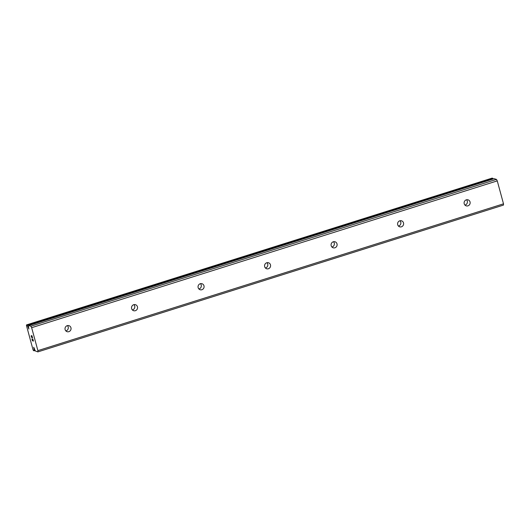 <?xml version="1.0" encoding="UTF-8"?>
<svg xmlns="http://www.w3.org/2000/svg" width="530" height="530" viewBox="0 0 530 530"><rect width="100%" height="100%" fill="white"/><g stroke="black" fill="none" stroke-linecap="round" stroke-linejoin="round"><path stroke-width="0.79" d="M494.092 178.69L28.468 325.652A2.319 0.57 72.5 0 1 28.481 326.613L28.892 329.057L27.832 326.42A2.319 0.57 72.5 0 1 27.235 325.181L26.52 324.91L26.5 325.698L33.012 349.674L33.503 350.615L34.178 350.747A2.319 0.57 72.5 0 1 34.152 349.674L33.741 347.229L34.794 349.866A2.319 0.57 72.5 0 1 35.351 350.986L37.862 351.893L503.474 205.09L503.5 203.831L497.266 180.882L496.484 179.385L494.086 178.69L28.494 325.486L30.879 326.188L31.654 327.686L37.888 350.635L37.862 351.893M28.183 327.54L28.646 327.394M467.937 205.845A3.147 3.008 -73.6 0 1 464.101 202.877A3.147 3.008 -73.6 0 1 468.01 199.823A3.147 3.008 -73.6 0 1 467.937 205.845M466.526 199.784A3.147 3.008 -73.6 0 1 464.969 205.09M401.422 226.814A3.147 3.008 -73.6 0 1 397.586 223.852A3.147 3.008 -73.6 0 1 401.495 220.798A3.147 3.008 -73.6 0 1 401.422 226.814M400.011 220.758A3.147 3.008 -73.6 0 1 398.454 226.065M334.907 247.788A3.147 3.008 -73.6 0 1 331.071 244.82A3.147 3.008 -73.6 0 1 334.98 241.766A3.147 3.008 -73.6 0 1 334.907 247.788M333.496 241.726A3.147 3.008 -73.6 0 1 331.932 247.033M268.392 268.756A3.147 3.008 -73.6 0 1 264.556 265.795A3.147 3.008 -73.6 0 1 268.465 262.741A3.147 3.008 -73.6 0 1 268.392 268.756M266.974 262.701A3.147 3.008 -73.6 0 1 265.417 268.008M201.877 289.731A3.147 3.008 -73.6 0 1 198.041 286.763A3.147 3.008 -73.6 0 1 201.95 283.709A3.147 3.008 -73.6 0 1 201.877 289.731M200.459 283.669A3.147 3.008 -73.6 0 1 198.902 288.976M135.362 310.699A3.147 3.008 -73.6 0 1 131.526 307.738A3.147 3.008 -73.6 0 1 135.435 304.684A3.147 3.008 -73.6 0 1 135.362 310.699M133.944 304.644A3.147 3.008 -73.6 0 1 132.387 309.951M68.847 331.674A3.147 3.008 -73.6 0 1 65.011 328.706A3.147 3.008 -73.6 0 1 68.92 325.652A3.147 3.008 -73.6 0 1 68.847 331.674M67.429 325.612A3.147 3.008 -73.6 0 1 65.872 330.919M31.933 338.849L32.462 340.79L31.926 338.842L32.86 340.704M32.602 339.763L33.324 340.836L32.847 339.114L33.324 340.836M32.847 339.114L33.443 341.082L32.456 340.797L33.443 341.082M31.813 337.577L31.29 335.834M31.522 337.186L31.389 336.848L31.528 337.186M31.389 336.848L31.21 336.199L31.389 336.848M31.224 335.603L32.41 337.497L31.906 335.662L32.41 337.497M31.906 335.662L32.602 337.988L31.376 335.861L32.595 337.968M493.099 179.001A2.319 0.57 72.5 0 1 492.84 178.378L492.125 178.106L26.52 324.91M31.654 327.686L497.266 180.882M37.888 350.635L503.5 203.831M30.879 326.188L496.484 179.385M33.9 348.581L34.384 348.429M27.951 326.705L28.494 326.533M27.832 326.42L28.521 326.208M27.235 325.181L492.84 178.378M27.189 325.102L492.794 178.305M34.178 350.807L35.146 350.502L34.178 350.807M34.178 350.747L35.126 350.456M34.152 349.674L34.662 349.515M34.125 349.422L34.596 349.27"/></g></svg>
